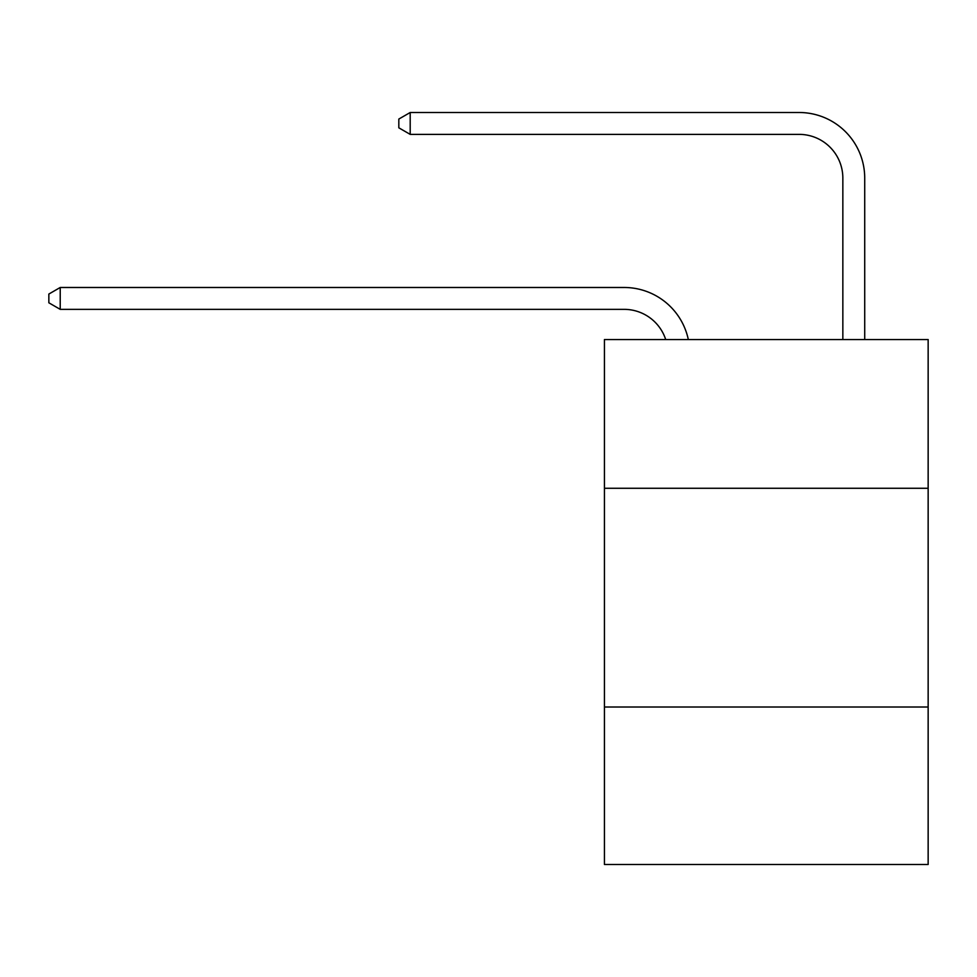 <?xml version="1.0" encoding="UTF-8"?>
<svg xmlns="http://www.w3.org/2000/svg" width="977" height="977" viewBox="0 0 977 977"><rect width="100%" height="100%" fill="white"/><g stroke="black" fill="none" stroke-linecap="round" stroke-linejoin="round"><path stroke-width="1.47" d="M928.15 488.28L928.15 339.544L604.433 339.544L604.433 488.28L928.15 488.28L928.15 864.498L604.433 864.498L604.433 488.28M928.15 707.018L604.433 707.018M624.108 309.355A43.745 43.745 -35.5 0 1 665.703 339.544A43.745 43.745 -33.6 0 0 624.108 309.355L60.22 309.355L48.85 302.797L48.85 294.053L60.22 287.482L624.108 287.482A65.618 65.618 144.5 0 1 688.321 339.544M842.846 339.544L842.846 178.119A43.745 43.745 135.9 0 0 799.101 134.374L410.193 134.374L398.824 127.816L398.824 119.06L410.193 112.502L799.101 112.502A65.618 65.618 45.6 0 1 864.718 178.119L864.718 339.544M842.846 178.119A43.745 43.745 -134.4 0 0 799.101 134.374A43.745 43.745 -134.4 0 1 842.846 178.119A43.745 43.745 -134.4 0 0 799.101 134.374A43.745 43.745 -134.4 0 1 842.846 178.119A43.745 43.745 -134.4 0 0 799.101 134.374A43.745 43.745 -134.4 0 1 842.846 178.119A43.745 43.745 -134.4 0 0 799.101 134.374A43.745 43.745 -134.4 0 1 842.846 178.119A43.745 43.745 -134.4 0 0 799.101 134.374A43.745 43.745 -134.4 0 1 842.846 178.119A43.745 43.745 -134.4 0 0 799.101 134.374A43.745 43.745 -134.4 0 1 842.846 178.119A43.745 43.745 -134.4 0 0 799.101 134.374A43.745 43.745 -134.4 0 1 842.846 178.119A43.745 43.745 -134.4 0 0 799.101 134.374A43.745 43.745 -134.4 0 1 842.846 178.119A43.745 43.745 -134.4 0 0 799.101 134.374A43.745 43.745 -134.4 0 1 842.846 178.119A43.745 43.745 -134.4 0 0 799.101 134.374A43.745 43.745 -134.4 0 1 842.846 178.119A43.745 43.745 -134.4 0 0 799.101 134.374A43.745 43.745 -134.4 0 1 842.846 178.119A43.745 43.745 -134.4 0 0 799.101 134.374A43.745 43.745 -134.4 0 1 842.846 178.119A43.745 43.745 -134.4 0 0 799.101 134.374A43.745 43.745 -134.4 0 1 842.846 178.119M410.193 134.374L410.193 112.502L799.101 112.502M60.22 287.482L60.22 309.355"/></g></svg>
